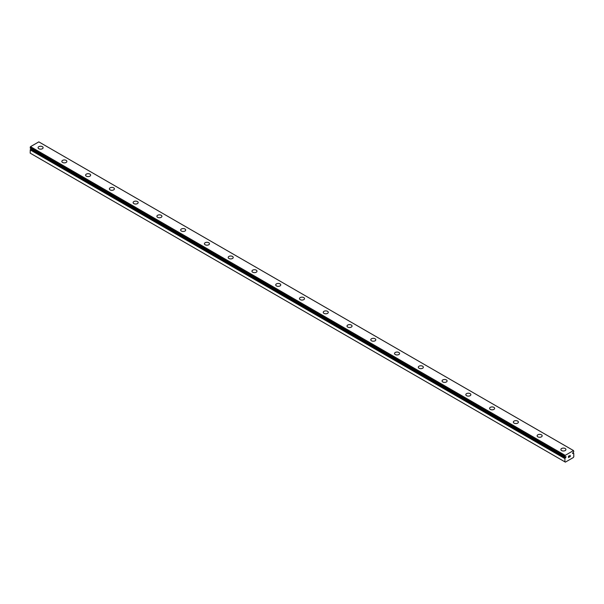 <?xml version="1.0" encoding="UTF-8"?>
<svg xmlns="http://www.w3.org/2000/svg" width="604" height="604" viewBox="0 0 604 604"><rect width="100%" height="100%" fill="white"/><g stroke="black" fill="none" stroke-linecap="round" stroke-linejoin="round"><path stroke-width="0.91" d="M564.891 461.849L565.367 462.128L573.324 457.538L573.8 456.707L573.732 453.377A1.087 0.627 -60 0 1 573.498 453.332A1.087 0.627 -60 0 1 573.377 453.211L572.6 453.513L573.377 452.336A1.087 0.627 -60 0 1 573.777 451.709L573.498 450.569L565.185 455.371L564.914 456.828A1.087 0.627 -60 0 1 565.193 456.873A1.087 0.627 -60 0 1 565.314 456.986L566.091 456.692L565.699 457.583L31.008 148.886L30.623 149.165A1.087 0.627 -60 0 1 30.268 149.747L30.2 153.152L564.891 461.849L564.951 458.451L30.268 149.747M42.378 146.681A2.522 1.457 180 0 1 43.118 147.708A2.522 1.457 180 0 1 41.563 149.045A2.522 1.457 180 0 1 38.815 148.727A2.522 1.457 180 0 1 38.075 147.701A2.522 1.457 180 0 1 39.638 146.364A2.522 1.457 180 0 1 42.378 146.681M38.075 147.701A2.522 1.457 180 0 1 39.63 146.357A2.522 1.457 180 0 1 42.378 146.674A2.522 1.457 180 0 1 43.118 147.701M61.842 161.419A2.522 1.457 180 0 1 63.397 160.075A2.522 1.457 180 0 1 66.146 160.392A2.522 1.457 180 0 1 66.878 161.427A2.522 1.457 180 0 1 65.323 162.763A2.522 1.457 180 0 1 62.582 162.453A2.522 1.457 180 0 1 61.842 161.419A2.522 1.457 180 0 1 63.397 160.083A2.522 1.457 180 0 1 66.146 160.4A2.522 1.457 180 0 1 66.878 161.419M85.602 175.145A2.522 1.457 180 0 1 87.157 173.793A2.522 1.457 180 0 1 89.905 174.111A2.522 1.457 180 0 1 90.645 175.145A2.522 1.457 180 0 1 89.09 176.489A2.522 1.457 180 0 1 86.342 176.172A2.522 1.457 180 0 1 85.602 175.145A2.522 1.457 180 0 1 87.165 173.801A2.522 1.457 180 0 1 89.905 174.118A2.522 1.457 180 0 1 90.645 175.145M109.369 188.863A2.522 1.457 180 0 1 110.925 187.519A2.522 1.457 180 0 1 113.673 187.829A2.522 1.457 180 0 1 114.413 188.863A2.522 1.457 180 0 1 112.85 190.207A2.522 1.457 180 0 1 110.109 189.89A2.522 1.457 180 0 1 109.369 188.863A2.522 1.457 180 0 1 110.925 187.527A2.522 1.457 180 0 1 113.673 187.836A2.522 1.457 180 0 1 114.413 188.863M133.129 202.582A2.522 1.457 180 0 1 134.684 201.238A2.522 1.457 180 0 1 137.433 201.555A2.522 1.457 180 0 1 138.173 202.582A2.522 1.457 180 0 1 136.617 203.926A2.522 1.457 180 0 1 133.869 203.608A2.522 1.457 180 0 1 133.129 202.582A2.522 1.457 180 0 1 134.692 201.245A2.522 1.457 180 0 1 137.433 201.562A2.522 1.457 180 0 1 138.173 202.582M156.897 216.3A2.522 1.457 180 0 1 158.452 214.956A2.522 1.457 180 0 1 161.2 215.273A2.522 1.457 180 0 1 161.94 216.308A2.522 1.457 180 0 1 160.385 217.644A2.522 1.457 180 0 1 157.636 217.327A2.522 1.457 180 0 1 156.897 216.3A2.522 1.457 180 0 1 158.452 214.964A2.522 1.457 180 0 1 161.2 215.281A2.522 1.457 180 0 1 161.94 216.3M180.656 230.018A2.522 1.457 180 0 1 182.219 228.674A2.522 1.457 180 0 1 184.96 228.992A2.522 1.457 180 0 1 185.7 230.026A2.522 1.457 180 0 1 184.144 231.362A2.522 1.457 180 0 1 181.396 231.053A2.522 1.457 180 0 1 180.656 230.018A2.522 1.457 180 0 1 182.219 228.682A2.522 1.457 180 0 1 184.96 228.999A2.522 1.457 180 0 1 185.7 230.018M208.727 242.717A2.522 1.457 180 0 1 209.467 243.744A2.522 1.457 180 0 1 207.912 245.088A2.522 1.457 180 0 1 205.164 244.771A2.522 1.457 180 0 1 204.424 243.744A2.522 1.457 180 0 1 205.979 242.4A2.522 1.457 180 0 1 208.727 242.717M204.424 243.744A2.522 1.457 180 0 1 205.979 242.4A2.522 1.457 180 0 1 208.727 242.71A2.522 1.457 180 0 1 209.467 243.744M228.191 257.463A2.522 1.457 180 0 1 229.746 256.119A2.522 1.457 180 0 1 232.487 256.436A2.522 1.457 180 0 1 233.227 257.463A2.522 1.457 180 0 1 231.672 258.806A2.522 1.457 180 0 1 228.924 258.489A2.522 1.457 180 0 1 228.191 257.463A2.522 1.457 180 0 1 229.746 256.126A2.522 1.457 180 0 1 232.487 256.436A2.522 1.457 180 0 1 233.227 257.463M256.255 270.162A2.522 1.457 180 0 1 256.994 271.188A2.522 1.457 180 0 1 255.439 272.525A2.522 1.457 180 0 1 252.691 272.208A2.522 1.457 180 0 1 251.951 271.181A2.522 1.457 180 0 1 253.514 269.845A2.522 1.457 180 0 1 256.255 270.162M251.951 271.181A2.522 1.457 180 0 1 253.506 269.837A2.522 1.457 180 0 1 256.255 270.154A2.522 1.457 180 0 1 256.994 271.181M275.718 284.899A2.522 1.457 180 0 1 277.274 283.555A2.522 1.457 180 0 1 280.022 283.872A2.522 1.457 180 0 1 280.754 284.907A2.522 1.457 180 0 1 279.199 286.243A2.522 1.457 180 0 1 276.451 285.934A2.522 1.457 180 0 1 275.718 284.899A2.522 1.457 180 0 1 277.274 283.563A2.522 1.457 180 0 1 280.022 283.88A2.522 1.457 180 0 1 280.754 284.899M299.478 298.625A2.522 1.457 180 0 1 301.034 297.274A2.522 1.457 180 0 1 303.782 297.591A2.522 1.457 180 0 1 304.522 298.625A2.522 1.457 180 0 1 302.966 299.969A2.522 1.457 180 0 1 300.218 299.652A2.522 1.457 180 0 1 299.478 298.625A2.522 1.457 180 0 1 301.041 297.281A2.522 1.457 180 0 1 303.782 297.598A2.522 1.457 180 0 1 304.522 298.625M323.246 312.344A2.522 1.457 180 0 1 324.801 311A2.522 1.457 180 0 1 327.549 311.309A2.522 1.457 180 0 1 328.282 312.344A2.522 1.457 180 0 1 326.726 313.687A2.522 1.457 180 0 1 323.978 313.37A2.522 1.457 180 0 1 323.246 312.344A2.522 1.457 180 0 1 324.801 311A2.522 1.457 180 0 1 327.549 311.317A2.522 1.457 180 0 1 328.282 312.344M347.006 326.062A2.522 1.457 180 0 1 348.561 324.718A2.522 1.457 180 0 1 351.309 325.035A2.522 1.457 180 0 1 352.049 326.062A2.522 1.457 180 0 1 350.494 327.406A2.522 1.457 180 0 1 347.745 327.089A2.522 1.457 180 0 1 347.006 326.062A2.522 1.457 180 0 1 348.568 324.726A2.522 1.457 180 0 1 351.309 325.043A2.522 1.457 180 0 1 352.049 326.062M370.773 339.78A2.522 1.457 180 0 1 372.328 338.436A2.522 1.457 180 0 1 375.076 338.753A2.522 1.457 180 0 1 375.809 339.788A2.522 1.457 180 0 1 374.253 341.124A2.522 1.457 180 0 1 371.513 340.807A2.522 1.457 180 0 1 370.773 339.78A2.522 1.457 180 0 1 372.328 338.444A2.522 1.457 180 0 1 375.076 338.761A2.522 1.457 180 0 1 375.809 339.78M394.533 353.499A2.522 1.457 180 0 1 396.088 352.155A2.522 1.457 180 0 1 398.836 352.472A2.522 1.457 180 0 1 399.576 353.506A2.522 1.457 180 0 1 398.021 354.842A2.522 1.457 180 0 1 395.273 354.533A2.522 1.457 180 0 1 394.533 353.499A2.522 1.457 180 0 1 396.096 352.162A2.522 1.457 180 0 1 398.836 352.479A2.522 1.457 180 0 1 399.576 353.499M422.604 366.198A2.522 1.457 180 0 1 423.344 367.224A2.522 1.457 180 0 1 421.781 368.568A2.522 1.457 180 0 1 419.04 368.251A2.522 1.457 180 0 1 418.3 367.224A2.522 1.457 180 0 1 419.856 365.881A2.522 1.457 180 0 1 422.604 366.198M418.3 367.224A2.522 1.457 180 0 1 419.856 365.881A2.522 1.457 180 0 1 422.604 366.19A2.522 1.457 180 0 1 423.344 367.224M442.06 380.943A2.522 1.457 180 0 1 443.615 379.599A2.522 1.457 180 0 1 446.364 379.916A2.522 1.457 180 0 1 447.103 380.943A2.522 1.457 180 0 1 445.548 382.287A2.522 1.457 180 0 1 442.8 381.97A2.522 1.457 180 0 1 442.06 380.943A2.522 1.457 180 0 1 443.623 379.606A2.522 1.457 180 0 1 446.364 379.916A2.522 1.457 180 0 1 447.103 380.943M470.131 393.642A2.522 1.457 180 0 1 470.871 394.661A2.522 1.457 180 0 1 469.316 396.005A2.522 1.457 180 0 1 466.567 395.688A2.522 1.457 180 0 1 465.827 394.661A2.522 1.457 180 0 1 467.383 393.325A2.522 1.457 180 0 1 470.131 393.642M465.827 394.661A2.522 1.457 180 0 1 467.383 393.317A2.522 1.457 180 0 1 470.131 393.634A2.522 1.457 180 0 1 470.871 394.661M489.587 408.38A2.522 1.457 180 0 1 491.15 407.036A2.522 1.457 180 0 1 493.891 407.353A2.522 1.457 180 0 1 494.631 408.387A2.522 1.457 180 0 1 493.075 409.723A2.522 1.457 180 0 1 490.327 409.414A2.522 1.457 180 0 1 489.587 408.38A2.522 1.457 180 0 1 491.15 407.043A2.522 1.457 180 0 1 493.891 407.36A2.522 1.457 180 0 1 494.631 408.38M513.355 422.105A2.522 1.457 180 0 1 514.91 420.761A2.522 1.457 180 0 1 517.658 421.079A2.522 1.457 180 0 1 518.398 422.105M517.658 421.071A2.522 1.457 180 0 1 518.398 422.098A2.522 1.457 180 0 1 516.843 423.449A2.522 1.457 180 0 1 514.095 423.132A2.522 1.457 180 0 1 513.355 422.098A2.522 1.457 180 0 1 514.91 420.754A2.522 1.457 180 0 1 517.658 421.071M537.122 435.824A2.522 1.457 180 0 1 538.677 434.48A2.522 1.457 180 0 1 541.418 434.789A2.522 1.457 180 0 1 542.158 435.824A2.522 1.457 180 0 1 540.603 437.168A2.522 1.457 180 0 1 537.854 436.851A2.522 1.457 180 0 1 537.122 435.824A2.522 1.457 180 0 1 538.677 434.48A2.522 1.457 180 0 1 541.418 434.797A2.522 1.457 180 0 1 542.158 435.824M560.882 449.542A2.522 1.457 180 0 1 562.437 448.198A2.522 1.457 180 0 1 565.185 448.515A2.522 1.457 180 0 1 565.925 449.542A2.522 1.457 180 0 1 564.37 450.886A2.522 1.457 180 0 1 561.622 450.569A2.522 1.457 180 0 1 560.882 449.542A2.522 1.457 180 0 1 562.445 448.206A2.522 1.457 180 0 1 565.185 448.515A2.522 1.457 180 0 1 565.925 449.542M568.553 456.277L568.553 456.82L569.149 455.929L568.553 456.277M568.553 456.903L568.553 457.447L568.545 456.903M568.47 457.575L569.149 457.19L568.47 457.575L568.47 456.231L569.149 455.846M569.61 455.914L570.236 455.348M570.07 456.088L569.708 456.775L570.07 456.088M569.708 456.775L570.342 456.405L569.708 456.775M569.542 456.956L570.342 456.496L569.542 456.964L570.206 455.499M564.951 458.451A1.087 0.627 -60 0 0 565.314 457.87L565.699 457.583M30.2 148.108L564.891 456.82L30.2 148.108L30.502 146.674L38.815 141.872L573.498 450.569M572.992 453.377L572.524 453.106M565.185 455.371L30.502 146.674M564.891 455.892L30.2 147.187M564.891 458.595L30.2 149.89M573.732 453.377L572.705 452.781L573.77 453.385M573.279 453.204L572.652 452.841M565.404 457.749L30.721 149.052M565.314 457.87L30.623 149.165M564.899 456.828L30.208 148.131"/></g></svg>
